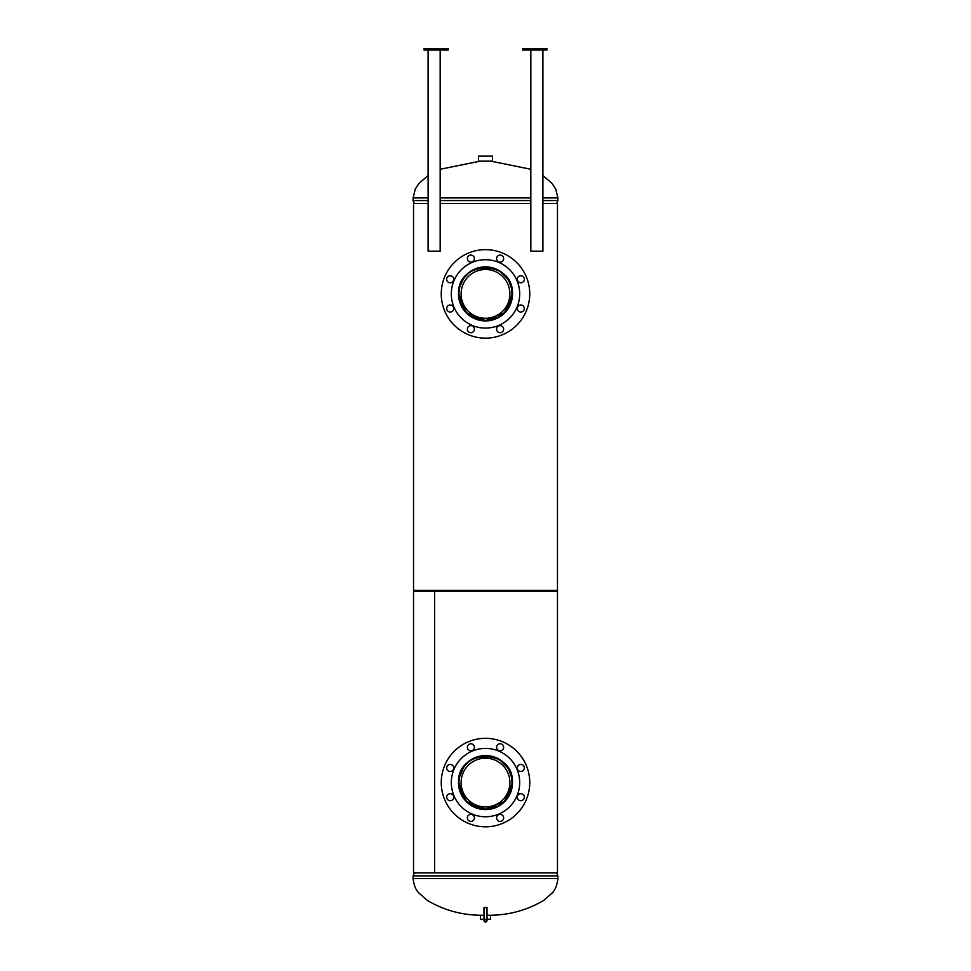 <?xml version="1.0" encoding="UTF-8"?>
<svg xmlns="http://www.w3.org/2000/svg" width="971" height="971" viewBox="0 0 971 971"><rect width="100%" height="100%" fill="white"/><g stroke="black" fill="none" stroke-linecap="round" stroke-linejoin="round"><path stroke-width="1.46" d="M480.257 320.017L485.476 320.539L466.517 312.808L458.567 293.897C457.062 259.427 514.011 259.512 512.433 293.885L504.532 312.747L485.549 320.539L498.111 317.371M464.903 310.805L458.858 293.897L459.368 288.654M459.38 288.654L460.011 286.117M460.023 286.093L463.361 279.065M463.398 279.005L464.878 277.014M464.903 276.99L468.156 273.676M468.508 273.361L470.595 271.807M470.644 271.771L475.232 269.307M475.462 269.21L488 267.365M488.122 267.377L495.744 269.295M495.865 269.355L500.32 271.746M500.963 272.196L507.627 279.041M507.76 279.247L508.804 280.971M508.962 281.274L511.62 288.63M511.656 288.788L512.069 295.924M512.02 296.531L511.644 299.068M511.62 299.141L504.337 312.735L498.766 317.007M480.135 319.993L466.65 312.735M413.537 203.558L413.537 590.356L413.537 203.558L428.102 203.558M440.166 203.558L530.834 203.558M542.898 203.558L557.463 203.558L557.463 590.356L413.537 590.356M480.257 808.697L485.476 809.219L466.517 801.488L458.567 782.577C457.062 748.107 514.011 748.192 512.433 782.565L504.532 801.427L485.549 809.219L498.111 806.051M464.903 799.485L458.858 782.577L459.368 777.334M459.38 777.334L463.361 767.745M463.398 767.685L464.878 765.694M464.903 765.67L468.156 762.356M468.508 762.041L470.595 760.487M470.644 760.451L475.232 757.987M475.462 757.89L488 756.045M488.122 756.057L495.744 757.975M495.865 758.035L500.32 760.427M500.963 760.876L507.627 767.721M507.76 767.927L508.804 769.651M508.962 769.954L511.62 777.31M511.656 777.468L512.069 784.604M434.62 872.905L557.463 872.905L557.463 591.363L434.62 591.363L434.62 872.905L434.62 591.363L413.537 591.363L413.537 872.905L434.62 872.905M512.02 785.211L511.644 787.748M511.62 787.821L504.337 801.415L498.766 805.687M480.135 808.673L466.65 801.415M414.314 872.905L413.1 875.891L557.9 875.891L557.9 878.549C557.063 885.467 555.048 890.371 551.844 893.259L543.578 900.493C526.901 910.313 508.792 915.24 489.275 915.252M491.29 161.162L479.71 161.162M542.898 197.926L557.9 197.926L557.9 200.584L542.898 200.584M530.834 200.584L440.166 200.584M428.102 200.584L413.1 200.584L414.314 203.558M490.452 915.252L487.005 915.252M483.995 915.252L480.475 915.252L480.475 919.27L483.995 919.27M490.452 919.27L487.005 919.27M478.46 161.162L492.54 161.162L492.54 156.137L478.46 156.137L478.46 161.162M475.159 807.544A27.03 27.03 0 0 1 460.533 772.236A27.03 27.03 0 0 1 495.841 757.598A27.03 27.03 0 0 1 510.467 792.919A27.03 27.03 0 0 1 475.159 807.544M448.857 800.444A3.52 3.52 0 0 1 446.951 795.856A3.52 3.52 0 0 1 451.551 793.95A3.52 3.52 0 0 1 453.445 798.538A3.52 3.52 0 0 1 448.857 800.444M448.857 771.205A3.52 3.52 0 0 1 446.951 766.605A3.52 3.52 0 0 1 451.551 764.699A3.52 3.52 0 0 1 453.445 769.299A3.52 3.52 0 0 1 448.857 771.205M469.527 750.522A3.52 3.52 0 0 1 467.621 745.922A3.52 3.52 0 0 1 472.222 744.017A3.52 3.52 0 0 1 474.127 748.617A3.52 3.52 0 0 1 469.527 750.522M498.778 750.522A3.52 3.52 0 0 1 496.873 745.922A3.52 3.52 0 0 1 501.473 744.017A3.52 3.52 0 0 1 503.379 748.617A3.52 3.52 0 0 1 498.778 750.522M519.449 771.205A3.52 3.52 0 0 1 517.555 766.605A3.52 3.52 0 0 1 522.143 764.699A3.52 3.52 0 0 1 524.049 769.299A3.52 3.52 0 0 1 519.449 771.205M519.449 800.444A3.52 3.52 0 0 1 517.555 795.856A3.52 3.52 0 0 1 522.143 793.95A3.52 3.52 0 0 1 524.049 798.538A3.52 3.52 0 0 1 519.449 800.444M498.778 821.126A3.52 3.52 0 0 1 496.873 816.526A3.52 3.52 0 0 1 501.473 814.62A3.52 3.52 0 0 1 503.379 819.221A3.52 3.52 0 0 1 498.778 821.126M469.527 821.126A3.52 3.52 0 0 1 467.621 816.526A3.52 3.52 0 0 1 472.222 814.62A3.52 3.52 0 0 1 474.127 819.221A3.52 3.52 0 0 1 469.527 821.126M502.432 741.698A44.241 44.241 0 0 1 526.379 799.509A44.241 44.241 0 0 1 468.568 823.444A44.241 44.241 0 0 1 444.621 765.646A44.241 44.241 0 0 1 502.432 741.698M498.584 750.996A34.191 34.191 0 0 1 517.082 795.662A34.191 34.191 0 0 1 472.416 814.159A34.191 34.191 0 0 1 453.918 769.493A34.191 34.191 0 0 1 498.584 750.996M502.747 799.825A24.396 24.396 0 0 1 468.253 799.825A24.396 24.396 0 0 1 468.253 765.33A24.396 24.396 0 0 1 502.747 765.33A24.396 24.396 0 0 1 502.747 799.825M466.663 763.728A26.642 26.642 0 0 1 504.337 763.728A26.642 26.642 0 0 1 504.337 801.415A26.642 26.642 0 0 1 466.663 801.415A26.642 26.642 0 0 1 466.663 763.728M475.159 268.918A27.03 27.03 0 0 1 510.467 283.556A27.03 27.03 0 0 1 495.841 318.864A27.03 27.03 0 0 1 460.533 304.239A27.03 27.03 0 0 1 475.159 268.918M498.778 255.349A3.52 3.52 0 0 1 503.379 257.242A3.52 3.52 0 0 1 501.473 261.842A3.52 3.52 0 0 1 496.873 259.937A3.52 3.52 0 0 1 498.778 255.349M519.449 276.019A3.52 3.52 0 0 1 524.049 277.924A3.52 3.52 0 0 1 522.143 282.525A3.52 3.52 0 0 1 517.555 280.619A3.52 3.52 0 0 1 519.449 276.019M519.449 305.27A3.52 3.52 0 0 1 524.049 307.176A3.52 3.52 0 0 1 522.143 311.764A3.52 3.52 0 0 1 517.555 309.858A3.52 3.52 0 0 1 519.449 305.27M498.778 325.94A3.52 3.52 0 0 1 503.379 327.846A3.52 3.52 0 0 1 501.473 332.446A3.52 3.52 0 0 1 496.873 330.541A3.52 3.52 0 0 1 498.778 325.94M469.527 325.94A3.52 3.52 0 0 1 474.127 327.846A3.52 3.52 0 0 1 472.222 332.446A3.52 3.52 0 0 1 467.621 330.541A3.52 3.52 0 0 1 469.527 325.94M448.857 305.27A3.52 3.52 0 0 1 453.445 307.176A3.52 3.52 0 0 1 451.551 311.764A3.52 3.52 0 0 1 446.951 309.858A3.52 3.52 0 0 1 448.857 305.27M448.857 276.019A3.52 3.52 0 0 1 453.445 277.924A3.52 3.52 0 0 1 451.551 282.525A3.52 3.52 0 0 1 446.951 280.619A3.52 3.52 0 0 1 448.857 276.019M469.527 255.349A3.52 3.52 0 0 1 474.127 257.242A3.52 3.52 0 0 1 472.222 261.842A3.52 3.52 0 0 1 467.621 259.937A3.52 3.52 0 0 1 469.527 255.349M502.432 334.764A44.241 44.241 0 0 1 444.621 310.829A44.241 44.241 0 0 1 468.568 253.018A44.241 44.241 0 0 1 526.379 276.966A44.241 44.241 0 0 1 502.432 334.764M498.584 325.479A34.191 34.191 0 0 1 453.918 306.982A34.191 34.191 0 0 1 472.416 262.316A34.191 34.191 0 0 1 517.082 280.813A34.191 34.191 0 0 1 498.584 325.479M468.253 311.145A24.396 24.396 0 0 1 468.253 276.65A24.396 24.396 0 0 1 502.747 276.65A24.396 24.396 0 0 1 502.747 311.145A24.396 24.396 0 0 1 468.253 311.145M504.337 275.048A26.642 26.642 0 0 1 504.337 312.735A26.642 26.642 0 0 1 466.663 312.735A26.642 26.642 0 0 1 466.663 275.048A26.642 26.642 0 0 1 504.337 275.048M487.005 913.25L487.005 920.945L485.5 919.428L483.995 920.945L485.5 922.45L487.005 920.945L487.005 907.521L483.995 907.521L483.995 920.945L485.5 922.45L487.005 920.945L485.5 919.428L483.995 920.945L483.995 913.25M440.166 50.055L440.166 251.161L428.102 251.161L428.102 50.055M530.834 50.055L530.834 251.161L542.898 251.161L542.898 50.055M448.214 48.55L424.084 48.55L424.084 50.055L448.214 50.055L448.214 48.55M546.916 50.055L546.916 48.55L522.786 48.55L522.786 50.055L546.916 50.055M481.725 915.252C462.208 915.24 444.099 910.313 427.422 900.493L419.156 893.259C415.952 890.371 413.937 885.467 413.1 878.549L557.9 878.549M530.834 197.926L440.166 197.926M428.102 197.926L413.1 197.926L415.309 188.932L419.144 183.228L428.102 175.52M556.686 872.905L557.9 875.891M413.1 878.549L413.1 875.891M440.166 169.27L479.468 161.295M556.686 203.558L557.9 200.584M557.9 197.926L555.691 188.932L551.856 183.228L542.898 175.52M530.834 169.27L491.532 161.295M413.1 197.926L413.1 200.584M490.525 915.252L490.525 919.27"/></g></svg>
